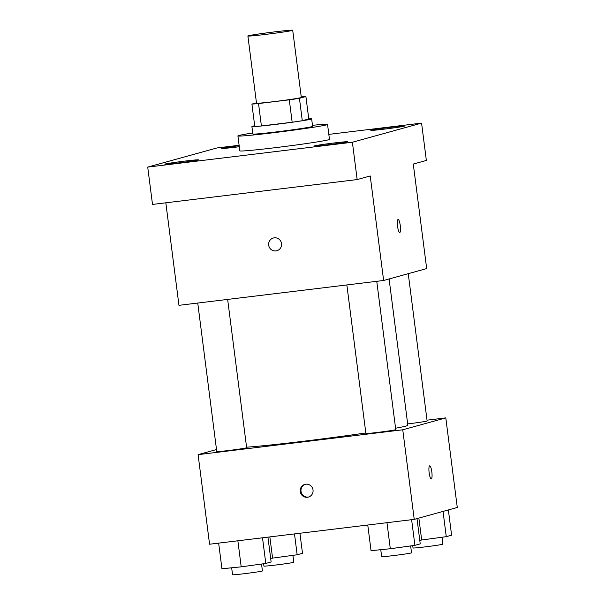 <?xml version="1.0" encoding="UTF-8"?>
<svg xmlns="http://www.w3.org/2000/svg" width="605" height="605" viewBox="0 0 605 605"><rect width="100%" height="100%" fill="white"/><g stroke="black" fill="none" stroke-linecap="round" stroke-linejoin="round"><path stroke-width="0.91" d="M274.912 31.846A22.589 0.696 172.7 0 1 292.707 30.25A22.589 0.696 172.7 0 1 270.39 33.812A22.589 0.696 172.7 0 1 247.891 35.99A22.589 0.696 172.7 0 1 274.912 31.846M292.707 30.25L301.32 97.443A22.589 0.696 172.7 0 1 278.996 100.997A22.589 0.696 172.7 0 1 256.505 103.183L247.891 35.99M256.459 102.835L251.914 104.09A29.153 0.892 172.7 0 0 258.532 103.561L289.296 99.825A29.153 0.892 172.7 0 0 299.43 98.32L305.903 96.535A29.153 0.892 172.7 0 0 301.245 96.883M299.43 98.32L302.296 120.72L308.769 118.928L305.903 96.535M302.296 120.72A29.153 0.892 172.7 0 1 292.162 122.225L289.296 99.825M251.914 104.09L254.788 126.49A29.153 0.892 172.7 0 0 261.398 125.961L292.162 122.225M254.697 125.779A30.121 0.923 -7.3 0 0 251.899 126.536A30.121 0.923 -7.3 0 0 278.746 124.025A30.121 0.923 -7.3 0 0 311.015 119.162A30.121 0.923 -7.3 0 0 311.658 118.882A30.121 0.923 -7.3 0 0 308.762 118.852M311.658 118.882L312.611 126.347A30.121 0.923 172.7 0 1 311.968 126.626A30.121 0.923 172.7 0 1 279.699 131.489A30.121 0.923 172.7 0 1 252.86 134L251.899 126.536M261.398 125.961L258.532 103.561M312.482 125.318A45.178 1.384 172.7 0 1 327.547 124.433A45.178 1.384 172.7 0 1 282.913 131.55A45.178 1.384 172.7 0 1 237.916 135.913A45.178 1.384 172.7 0 1 252.724 132.979M327.547 124.433L329.46 139.362A45.178 1.384 172.7 0 1 284.826 146.486A45.178 1.384 172.7 0 1 239.83 150.849L237.916 135.913M165.188 164.016A16.955 0.522 172.7 0 1 183.353 161.278A16.955 0.522 172.7 0 1 198.47 159.864A16.955 0.522 172.7 0 1 181.712 162.533A16.955 0.522 172.7 0 1 164.825 164.174A16.955 0.522 172.7 0 1 165.188 164.016M239.308 146.72A16.955 0.522 172.7 0 1 221.717 148.452A16.955 0.522 172.7 0 1 222.08 148.293A16.955 0.522 172.7 0 1 239.172 145.692M371.19 130.188A16.955 0.522 172.7 0 1 389.355 127.451A16.955 0.522 172.7 0 1 404.473 126.037A16.955 0.522 172.7 0 1 387.714 128.706A16.955 0.522 172.7 0 1 370.827 130.347A16.955 0.522 172.7 0 1 371.19 130.188M314.298 145.911A16.955 0.522 172.7 0 1 332.463 143.173A16.955 0.522 172.7 0 1 347.572 141.759A16.955 0.522 172.7 0 1 330.822 144.429A16.955 0.522 172.7 0 1 313.935 146.07A16.955 0.522 172.7 0 1 314.298 145.911M239.119 145.276L216.915 147.968L147.718 167.093L352.382 142.243L421.572 123.118L328.825 134.378M165.831 202.804L178.959 305.328L383.623 280.478L426.676 268.582L413.283 164.061L426.359 160.446L421.572 123.118M147.718 167.093L152.505 204.422L357.162 179.572L352.382 142.243M357.162 179.572L370.23 175.957L383.623 280.478M398.135 219.464A6.587 1.384 -96.9 0 1 400.268 225.635A6.587 1.384 -96.9 0 1 399.723 232.539A6.587 1.384 -96.9 0 1 397.561 226.172A6.587 1.384 -96.9 0 1 398.135 219.464A6.587 1.384 -96.9 0 1 400.276 225.627A6.587 1.384 -96.9 0 1 399.723 232.547M274.239 237.841A6.587 6.436 74.6 0 1 276.833 250.727A6.587 6.436 74.6 0 1 268.87 246.091A6.587 6.436 74.6 0 1 274.239 237.841M276.833 250.727A6.587 6.436 74.6 0 1 268.87 246.091A6.587 6.436 74.6 0 1 273.316 238.022M389.098 278.965L407.846 425.262A86.598 2.662 172.7 0 1 395.572 428.227M365.813 432.961A86.598 2.662 172.7 0 1 246.575 447.201M376.756 281.31L395.753 429.633A15.057 0.461 172.7 0 1 380.878 432.008A15.057 0.461 172.7 0 1 365.881 433.46L346.854 284.94M408.254 273.672L427.122 420.967A15.057 0.461 172.7 0 1 407.664 423.901M227.646 299.414L246.643 447.738A15.057 0.461 172.7 0 1 231.768 450.112A15.057 0.461 172.7 0 1 216.771 451.564L197.744 303.045M216.514 449.545L198.092 454.642L402.748 429.792L445.802 417.896L427.024 420.173M198.092 454.642L209.564 544.228L414.228 519.377L402.748 429.792M414.228 519.377L457.282 507.482L445.802 417.896M429.694 465.827A6.587 1.384 -96.9 0 1 431.834 471.998A6.587 1.384 -96.9 0 1 431.289 478.91A6.587 1.384 -96.9 0 1 429.119 472.535A6.587 1.384 -96.9 0 1 429.701 465.827A6.587 1.384 -96.9 0 1 431.834 471.998A6.587 1.384 -96.9 0 1 431.282 478.91M305.797 484.212A6.587 6.436 74.6 0 1 308.391 497.091A6.587 6.436 74.6 0 1 300.428 492.455A6.587 6.436 74.6 0 1 305.797 484.212M308.777 496.977A6.587 6.436 74.6 0 1 301.207 492.243A6.587 6.436 74.6 0 1 305.268 484.295M270.662 558.362L297.161 554.777L302.492 553.303L299.921 533.255M272.575 558.173L269.853 536.907M297.161 554.777L294.491 533.92M292.911 555.36L293.796 562.257A15.057 0.461 172.7 0 1 278.913 564.624A15.057 0.461 172.7 0 1 263.916 566.083L263.621 563.747M218.655 543.124L221.937 568.768L241.206 566.84L265.799 563.444L271.123 561.969L267.939 537.142M241.206 566.84L237.871 540.794M265.799 563.444L262.51 537.8M261.541 564.034L262.426 570.923A15.057 0.461 172.7 0 1 247.543 573.298A15.057 0.461 172.7 0 1 232.547 574.75L231.662 567.8M419.772 540.257L446.271 536.673L451.602 535.198L448.365 509.947M421.685 540.068L418.864 518.099M446.271 536.673L443.041 511.414M442.021 537.263L442.905 544.152A15.057 0.461 172.7 0 1 428.022 546.519A15.057 0.461 172.7 0 1 413.026 547.979L412.731 545.642M367.764 525.019L371.046 550.663L390.316 548.743L414.901 545.339L420.233 543.872L416.996 518.614M390.316 548.743L386.973 522.69M414.901 545.339L411.619 519.695M410.651 545.929L411.536 552.819A15.057 0.461 172.7 0 1 396.653 555.193A15.057 0.461 172.7 0 1 381.657 556.645L380.764 549.695"/></g></svg>
